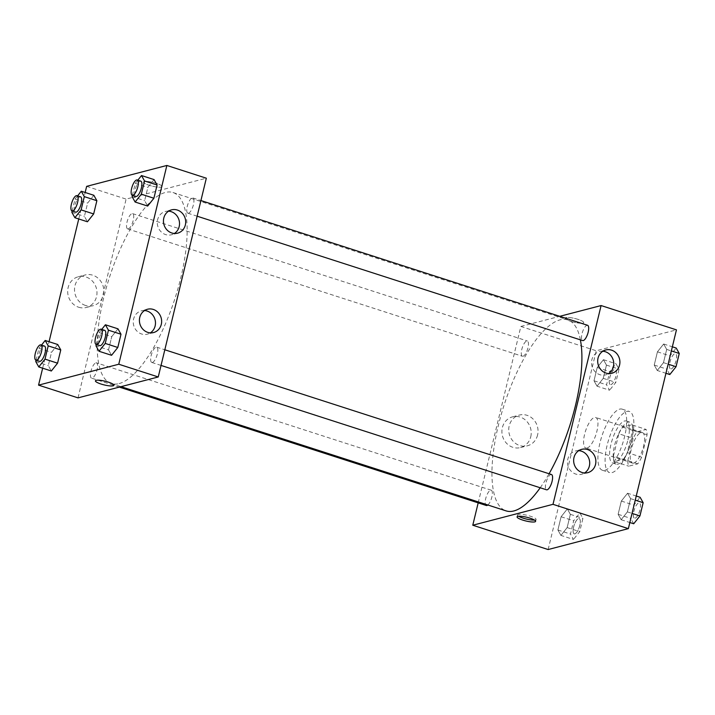<?xml version="1.0" encoding="UTF-8"?>
<svg xmlns="http://www.w3.org/2000/svg" width="715" height="715" viewBox="0 0 715 715"><rect width="100%" height="100%" fill="white"/><g stroke="black" fill="none" stroke-linecap="round" stroke-linejoin="round"><path stroke-width="0.54" stroke-dasharray="3.58 2.68" d="M587.06 448.046A16.061 5.506 -72.1 0 0 596.498 432.798A16.061 5.506 -72.1 0 0 595.693 417.48A16.061 5.506 -72.1 0 0 585.522 431.065A16.061 5.506 -72.1 0 0 585.835 448.037A16.061 5.506 -72.1 0 0 587.06 448.046M633.713 463.097A16.061 5.506 -72.1 0 0 643.151 447.849A16.061 5.506 -72.1 0 0 642.347 432.53A16.061 5.506 -72.1 0 0 632.176 446.115A16.061 5.506 -72.1 0 0 632.489 463.088A16.061 5.506 -72.1 0 0 633.713 463.097M627.761 460.835L633.186 438.402A21.566 7.391 -72.1 0 1 637.047 431.788L646.101 429.429A21.566 7.391 -72.1 0 1 647.075 434.783L641.641 457.216A21.566 7.391 -72.1 0 1 637.78 463.829L628.726 466.189A21.566 7.391 -72.1 0 1 627.761 460.835L613.407 456.206L618.832 433.773L633.186 438.402M647.075 434.783L632.712 430.153L627.287 452.586L641.641 457.216M637.78 463.829L623.426 459.2L614.373 461.559L628.726 466.189M623.426 459.2A21.566 7.391 -72.1 0 0 627.287 452.586M632.712 430.153A21.566 7.391 -72.1 0 0 631.747 424.799L646.101 429.429M618.832 433.773A21.566 7.391 -72.1 0 1 622.694 427.159L631.747 424.799M613.407 456.206A21.566 7.391 -72.1 0 0 614.373 461.559M631.542 440.967A22.076 7.57 107.9 0 1 616.285 464.187A22.076 7.57 107.9 0 1 615.856 440.851A22.076 7.57 107.9 0 1 629.844 422.163A22.076 7.57 107.9 0 1 631.542 440.967M627.958 439.814A22.076 7.57 -72.1 0 0 626.251 421.01A22.076 7.57 -72.1 0 0 612.263 439.698A22.076 7.57 -72.1 0 0 612.692 463.034A22.076 7.57 -72.1 0 0 614.382 463.043A22.076 7.57 -72.1 0 0 627.958 439.814M622.694 427.159L637.047 431.788M612.076 472.597A32.112 11.011 -72.1 0 0 630.952 442.102A32.112 11.011 -72.1 0 0 629.334 411.456A32.112 11.011 -72.1 0 0 608.992 438.644A32.112 11.011 -72.1 0 0 609.609 472.579A32.112 11.011 -72.1 0 0 612.076 472.597M604.899 470.282A32.112 11.011 -72.1 0 0 623.775 439.788A32.112 11.011 -72.1 0 0 622.157 409.141A32.112 11.011 -72.1 0 0 601.816 436.32A32.112 11.011 -72.1 0 0 602.432 470.264A32.112 11.011 -72.1 0 0 604.899 470.282M548.137 549.54L596.23 350.77L676.453 329.865M627.564 493.234L630.585 498.65L627.386 511.886L621.156 519.716L618.126 514.3L621.335 501.063L627.564 493.234L630.585 498.65L627.386 511.886L621.156 519.716L618.126 514.3L621.335 501.063L627.564 493.234L636.252 496.031M657.255 370.486L654.234 365.07L657.434 351.825L663.663 344.004L666.693 349.421L663.484 362.657L657.255 370.486L654.234 365.07L657.434 351.825L663.663 344.004L666.693 349.421L663.484 362.657L657.255 370.486L665.942 373.293M597.025 386.18L594.004 380.764L597.204 367.519L603.433 359.699L606.463 365.106L603.254 378.351L597.025 386.18L594.004 380.764L597.204 367.519L603.433 359.699L606.463 365.106L603.254 378.351L597.025 386.18L609.591 390.229L606.561 384.813L609.77 371.577L615.999 363.747L619.02 369.163L615.821 382.4L609.591 390.229M560.926 535.41L557.897 529.994L561.105 516.748L567.335 508.928L570.356 514.344L567.156 527.581L560.926 535.41L557.897 529.994L561.105 516.748L567.335 508.928L570.356 514.344L567.156 527.581L560.926 535.41L573.484 539.459L570.463 534.042L573.662 520.806L579.892 512.977L582.922 518.393L579.713 531.638L573.484 539.459M570.767 321.303A9.536 1.913 -166.4 0 0 583.699 322.59A9.536 1.913 -166.4 0 0 574.878 318.488A9.536 1.913 -166.4 0 0 565.163 318.104A9.536 1.913 -166.4 0 0 570.767 321.303A9.536 1.913 13.6 0 1 565.163 318.112A9.536 1.913 13.6 0 1 574.878 318.497A9.536 1.913 13.6 0 1 583.699 322.59A9.536 1.913 13.6 0 1 570.767 321.303M478.183 502.877L520.869 326.46L596.23 350.77M520.869 326.46L559.765 316.325M530.753 436.794A15.882 14.568 75.4 0 0 526.794 421.376A15.882 14.568 75.4 0 0 512.557 416.845A15.882 14.568 75.4 0 0 502.457 435.882A15.882 14.568 75.4 0 0 520.565 447.572A15.882 14.568 75.4 0 0 530.753 436.794M537.582 435.015A15.882 14.568 -104.6 0 1 527.393 445.794A15.882 14.568 -104.6 0 1 509.286 434.103A15.882 14.568 -104.6 0 1 519.385 415.066A15.882 14.568 -104.6 0 1 533.622 419.598A15.882 14.568 -104.6 0 1 537.582 435.015M534.498 520.073A9.536 1.913 -166.4 0 0 536.08 519.43A9.536 1.913 -166.4 0 0 530.476 516.239A9.536 1.913 -166.4 0 0 517.544 514.952A9.536 1.913 -166.4 0 0 518.652 516.239M602.808 351.262A12.039 11.056 75.4 0 0 599.599 351.566A12.039 11.056 75.4 0 0 591.868 359.752A12.039 11.056 75.4 0 0 594.871 371.443A12.039 11.056 75.4 0 0 605.668 374.875A12.039 11.056 75.4 0 0 608.626 373.579M578.766 450.647A12.039 11.056 75.4 0 0 575.548 450.951A12.039 11.056 75.4 0 0 567.826 459.137A12.039 11.056 75.4 0 0 570.82 470.827A12.039 11.056 75.4 0 0 581.626 474.26A12.039 11.056 75.4 0 0 584.584 472.964M487.827 504.996A8.026 2.753 -72.1 0 0 491.911 496.827A8.026 2.753 -72.1 0 0 491.232 490.213A8.026 2.753 -72.1 0 0 490.615 490.204A8.026 2.753 -72.1 0 0 485.896 497.828A8.026 2.753 -72.1 0 0 486.307 505.496M587.56 325.289A8.026 2.753 -72.1 0 0 582.475 332.082A8.026 2.753 -72.1 0 0 582.636 340.572M551.462 474.519A8.026 2.753 -72.1 0 0 546.376 481.311A8.026 2.753 -72.1 0 0 546.528 489.802M523.023 356.267A8.026 2.753 -72.1 0 0 527.742 348.643A8.026 2.753 -72.1 0 0 527.339 340.983A8.026 2.753 -72.1 0 0 522.254 347.776A8.026 2.753 -72.1 0 0 522.406 356.267A8.026 2.753 -72.1 0 0 523.023 356.267M540.218 487.764A100.35 34.409 -72.1 0 0 549.075 473.75M580.392 339.848A100.35 34.409 -72.1 0 0 567.746 319.882A100.35 34.409 -72.1 0 0 504.182 404.824A100.35 34.409 -72.1 0 0 506.122 510.894M119.065 383.598A100.35 34.409 -72.1 0 0 178.044 288.288A100.35 34.409 -72.1 0 0 172.994 192.523A100.35 34.409 -72.1 0 0 109.431 277.465A100.35 34.409 -72.1 0 0 111.37 383.535A100.35 34.409 -72.1 0 0 119.065 383.598M95.864 362.845A8.026 2.753 107.9 0 1 96.48 362.854A8.026 2.753 107.9 0 1 96.632 371.335A8.026 2.753 107.9 0 1 91.547 378.137A8.026 2.753 107.9 0 1 91.145 370.468A8.026 2.753 107.9 0 1 95.864 362.845M188.492 213.213A8.026 2.753 -72.1 0 0 193.211 205.589A8.026 2.753 -72.1 0 0 192.809 197.93A8.026 2.753 -72.1 0 0 187.723 204.722A8.026 2.753 -72.1 0 0 187.884 213.213A8.026 2.753 -72.1 0 0 188.492 213.213M152.393 362.442A8.026 2.753 -72.1 0 0 157.112 354.819A8.026 2.753 -72.1 0 0 156.71 347.159A8.026 2.753 -72.1 0 0 151.625 353.952A8.026 2.753 -72.1 0 0 151.777 362.442A8.026 2.753 -72.1 0 0 152.393 362.442M128.271 228.907A8.026 2.753 -72.1 0 0 132.99 221.284A8.026 2.753 -72.1 0 0 132.579 213.624A8.026 2.753 -72.1 0 0 127.502 220.417A8.026 2.753 -72.1 0 0 127.654 228.898A8.026 2.753 -72.1 0 0 128.271 228.907M78.024 397.871L126.117 199.101L206.331 178.196M57.745 344.514L51.516 352.343L48.307 365.58L51.337 370.996L48.307 365.58L51.516 352.343L57.745 344.514M93.844 195.284L87.614 203.114L84.415 216.35L87.436 221.766L84.415 216.35L87.614 203.114L93.844 195.284M154.074 179.59L147.844 187.419L144.645 200.656L147.665 206.072L144.645 200.656L147.844 187.419L154.074 179.59M42.65 368.198L49.058 341.707M78.748 218.969L85.157 192.478M108.537 349.894L111.567 355.301L108.537 349.894L111.746 336.649L108.537 349.894L95.98 345.837M117.975 328.82L111.746 336.649L117.975 328.82M168.579 211.166A12.039 11.056 75.4 0 0 165.371 211.47A12.039 11.056 75.4 0 0 157.64 219.657A12.039 11.056 75.4 0 0 160.643 231.347A12.039 11.056 75.4 0 0 171.439 234.779A12.039 11.056 75.4 0 0 174.397 233.483M144.537 310.551A12.039 11.056 75.4 0 0 141.329 310.855A12.039 11.056 75.4 0 0 133.598 319.042A12.039 11.056 75.4 0 0 136.592 330.732A12.039 11.056 75.4 0 0 147.397 334.164A12.039 11.056 75.4 0 0 150.356 332.868M78.677 307.236A15.882 14.568 75.4 0 0 86.336 307.477A15.882 14.568 75.4 0 0 96.436 288.44A15.882 14.568 75.4 0 0 78.328 276.75A15.882 14.568 75.4 0 0 67.675 291.649A15.882 14.568 75.4 0 0 78.677 307.236M86.64 186.365L126.117 199.101M161.295 187.053A9.536 1.913 -166.4 0 0 162.037 186.543A9.536 1.913 -166.4 0 0 156.12 183.255A9.536 1.913 -166.4 0 0 143.501 182.066A9.536 1.913 -166.4 0 0 150.677 185.73A9.536 1.913 -166.4 0 0 161.295 187.053A9.536 1.913 13.6 0 1 150.677 185.739A9.536 1.913 13.6 0 1 143.501 182.066A9.536 1.913 13.6 0 1 156.12 183.255A9.536 1.913 13.6 0 1 162.037 186.552A9.536 1.913 13.6 0 1 161.286 187.062M85.496 305.457A15.882 14.568 -104.6 0 1 74.503 289.87A15.882 14.568 -104.6 0 1 85.157 274.971A15.882 14.568 -104.6 0 1 103.255 286.661A15.882 14.568 -104.6 0 1 93.165 305.698A15.882 14.568 -104.6 0 1 85.496 305.457M113.944 385.314L113.944 385.314A9.536 1.913 -166.4 0 0 106.767 381.64A9.536 1.913 -166.4 0 0 96.159 380.317A9.536 1.913 -166.4 0 0 95.417 380.827L95.417 380.827M36.063 360.235L38.95 348.285L41.488 345.113M44.446 346.06A8.026 2.753 -72.1 0 0 39.361 352.861A8.026 2.753 -72.1 0 0 39.513 361.343M35.75 361.531L48.307 365.58M38.95 348.285L51.516 352.343M72.17 211.005L75.057 199.056L77.586 195.874M80.545 196.831A8.026 2.753 -72.1 0 0 75.459 203.632A8.026 2.753 -72.1 0 0 75.62 212.114M71.849 212.301L84.415 216.35M75.057 199.056L87.614 203.114M96.293 344.541L99.179 332.6L101.709 329.418M104.676 330.375A8.026 2.753 -72.1 0 0 99.591 337.167A8.026 2.753 -72.1 0 0 99.743 345.649M99.179 332.6L111.746 336.649M132.391 195.311L135.287 183.362L137.816 180.189M140.775 181.136A8.026 2.753 -72.1 0 0 135.689 187.938A8.026 2.753 -72.1 0 0 135.841 196.419M132.078 196.607L144.645 200.656M135.287 183.362L147.844 187.419M574.842 533.864A8.026 2.753 -72.1 0 0 579.561 526.24A8.026 2.753 -72.1 0 0 579.159 518.581A8.026 2.753 -72.1 0 0 574.074 525.373A8.026 2.753 -72.1 0 0 574.225 533.864A8.026 2.753 -72.1 0 0 574.842 533.864A8.026 2.753 -72.1 0 0 579.588 526.249A8.026 2.753 -72.1 0 0 579.186 518.59A8.026 2.753 -72.1 0 0 574.1 525.382A8.026 2.753 -72.1 0 0 574.252 533.873A8.026 2.753 -72.1 0 0 574.869 533.873M567.335 508.928L579.892 512.977M570.356 514.344L582.922 518.393M567.156 527.581L579.713 531.638M557.897 529.994L570.463 534.042M561.105 516.748L573.662 520.806M610.941 384.634A8.026 2.753 -72.1 0 0 615.66 377.011A8.026 2.753 -72.1 0 0 615.258 369.351A8.026 2.753 -72.1 0 0 610.172 376.144A8.026 2.753 -72.1 0 0 610.324 384.625A8.026 2.753 -72.1 0 0 610.941 384.634M603.433 359.699L615.999 363.747M606.463 365.106L619.02 369.163M603.254 378.351L615.821 382.4M594.004 380.764L606.561 384.813M597.204 367.519L609.77 371.577M610.968 384.643A8.026 2.753 -72.1 0 0 615.687 377.019A8.026 2.753 -72.1 0 0 615.284 369.36A8.026 2.753 -72.1 0 0 610.199 376.153A8.026 2.753 -72.1 0 0 610.36 384.634A8.026 2.753 -72.1 0 0 610.968 384.643M633.713 523.764L630.684 518.357L633.892 505.112L640.122 497.283M635.072 518.169A8.026 2.753 -72.1 0 0 639.791 510.546A8.026 2.753 -72.1 0 0 639.38 502.886A8.026 2.753 -72.1 0 0 634.294 509.679A8.026 2.753 -72.1 0 0 634.455 518.169A8.026 2.753 -72.1 0 0 635.072 518.169M630.585 498.65L635.251 500.151M627.386 511.886L632.051 513.397M621.156 519.716L629.844 522.522M618.126 514.3L630.684 518.357M621.335 501.063L633.892 505.112M635.099 518.178A8.026 2.753 -72.1 0 0 639.818 510.555A8.026 2.753 -72.1 0 0 639.416 502.895A8.026 2.753 -72.1 0 0 634.33 509.688A8.026 2.753 -72.1 0 0 634.482 518.178A8.026 2.753 -72.1 0 0 635.099 518.178M669.821 374.535L666.791 369.119L669.991 355.882L676.22 348.053M671.171 368.94A8.026 2.753 -72.1 0 0 675.889 361.316A8.026 2.753 -72.1 0 0 675.487 353.657A8.026 2.753 -72.1 0 0 670.402 360.449A8.026 2.753 -72.1 0 0 670.554 368.94A8.026 2.753 -72.1 0 0 671.171 368.94M663.663 344.004L672.35 346.802M666.693 349.421L671.358 350.922M663.484 362.657L668.15 364.167M654.234 365.07L666.791 369.119M657.434 351.825L669.991 355.882M671.197 368.949A8.026 2.753 -72.1 0 0 675.916 361.325A8.026 2.753 -72.1 0 0 675.514 353.666A8.026 2.753 -72.1 0 0 670.429 360.458A8.026 2.753 -72.1 0 0 670.581 368.949A8.026 2.753 -72.1 0 0 671.197 368.949M642.347 432.53L595.693 417.48M632.489 463.088L585.835 448.037M612.692 463.034L616.285 464.187M626.251 421.01L629.844 422.163M602.432 470.264L609.609 472.579M622.157 409.141L629.334 411.456M520.565 447.572L527.393 445.794M512.557 416.845L519.385 415.066M535.615 521.36L536.08 519.43M517.079 516.874L517.544 514.952M605.766 349.966L599.599 351.566M611.843 373.266L605.668 374.875M581.724 449.351L575.548 450.951M587.793 472.651L581.626 474.26M111.37 383.535L121.041 386.663M172.994 192.523L567.746 319.882M491.232 490.213L96.48 362.854M119.342 387.101L91.547 378.137M187.884 213.213L197.143 216.198M192.809 197.93L200.924 200.549M151.777 362.442L161.036 365.428M156.71 347.159L164.825 349.778M127.654 228.898L522.406 356.267M132.579 213.624L527.339 340.983M171.537 209.861L165.371 211.47M177.615 233.17L171.439 234.779M147.496 309.246L141.329 310.855M153.564 332.555L147.397 334.164M86.336 307.477L93.165 305.698M78.328 276.75L85.157 274.971"/><path stroke-width="1.07" d="M559.765 316.325L601.092 305.555L676.453 329.865L628.36 528.635L548.137 549.54L472.776 525.23L478.183 502.877M530.012 518.161A9.536 1.913 13.6 0 1 535.615 521.36A9.536 1.913 13.6 0 1 525.9 520.976A9.536 1.913 13.6 0 1 517.079 516.874A9.536 1.913 13.6 0 1 530.012 518.161M601.092 305.555L552.999 504.325L628.36 528.635M552.999 504.325L472.776 525.23M518.652 516.239A9.536 1.913 -166.4 0 0 534.498 520.073M598.035 358.144A12.039 11.056 -104.6 0 1 605.766 349.966A12.039 11.056 -104.6 0 1 619.494 358.832A12.039 11.056 -104.6 0 1 611.843 373.266A12.039 11.056 -104.6 0 1 601.038 369.834A12.039 11.056 -104.6 0 1 598.035 358.144M573.993 457.529A12.039 11.056 -104.6 0 1 581.724 449.351A12.039 11.056 -104.6 0 1 595.452 458.217A12.039 11.056 -104.6 0 1 587.793 472.651A12.039 11.056 -104.6 0 1 576.996 469.219A12.039 11.056 -104.6 0 1 573.993 457.529M608.626 373.579A12.039 11.056 75.4 0 0 613.327 360.44A12.039 11.056 75.4 0 0 602.808 351.262M584.584 472.964A12.039 11.056 75.4 0 0 589.285 459.825A12.039 11.056 75.4 0 0 578.766 450.647M119.342 387.101L486.307 505.496A8.026 2.753 -72.1 0 0 487.827 504.996M197.143 216.198L582.636 340.572A8.026 2.753 -72.1 0 0 583.252 340.572A8.026 2.753 -72.1 0 0 587.971 332.949A8.026 2.753 -72.1 0 0 587.56 325.289L200.924 200.549M161.036 365.428L546.528 489.802A8.026 2.753 -72.1 0 0 547.145 489.802A8.026 2.753 -72.1 0 0 551.864 482.178A8.026 2.753 -72.1 0 0 551.462 474.519L164.825 349.778M121.041 386.663L506.122 510.894A100.35 34.409 -72.1 0 0 513.817 510.957A100.35 34.409 -72.1 0 0 540.218 487.764M549.075 473.75A100.35 34.409 -72.1 0 0 580.392 339.848M158.247 376.966L206.331 178.196L166.863 165.46L118.77 364.23L158.247 376.966L78.024 397.871L38.547 385.135L42.65 368.198M177.347 210.049A12.039 11.056 -104.6 0 1 185.694 221.873A12.039 11.056 -104.6 0 1 177.615 233.17A12.039 11.056 -104.6 0 1 166.809 229.738A12.039 11.056 -104.6 0 1 163.806 218.048A12.039 11.056 -104.6 0 1 171.537 209.861A12.039 11.056 -104.6 0 1 177.347 210.049M147.755 332.368A12.039 11.056 -104.6 0 1 139.765 317.433A12.039 11.056 -104.6 0 1 147.496 309.246A12.039 11.056 -104.6 0 1 161.224 318.121A12.039 11.056 -104.6 0 1 153.564 332.555A12.039 11.056 -104.6 0 1 147.755 332.368M57.745 344.514L60.766 349.93L57.745 344.514L45.179 340.465L48.209 345.881L45.009 359.118L38.78 366.947L35.75 361.531L36.063 360.235M57.566 363.175L60.766 349.93L57.566 363.175L51.337 370.996L57.566 363.175L45.009 359.118M93.844 195.284L96.874 200.701L93.844 195.284L81.287 191.236L84.316 196.643L81.108 209.888L74.878 217.718L71.849 212.301L72.17 211.005M93.665 213.937L96.874 200.701L93.665 213.937L87.436 221.766L93.665 213.937L81.108 209.888M154.074 179.59L157.103 185.006L154.074 179.59L141.516 175.541L144.537 180.958L141.338 194.194L135.108 202.023L132.078 196.607L132.391 195.311M153.895 198.252L157.103 185.006L153.895 198.252L147.665 206.072L153.895 198.252L141.338 194.194M118.77 364.23L38.547 385.135M85.157 192.478L86.64 186.365L166.863 165.46M49.058 341.707L78.748 218.969M111.567 355.301L117.796 347.481L120.996 334.236L117.975 328.82L120.996 334.236L117.796 347.481L111.567 355.301L99.001 351.253L95.98 345.837L96.293 344.541M174.397 233.483A12.039 11.056 75.4 0 0 179.099 220.336A12.039 11.056 75.4 0 0 168.579 211.166M150.356 332.868A12.039 11.056 75.4 0 0 155.057 319.721A12.039 11.056 75.4 0 0 144.537 310.551M96.159 380.326A9.536 1.913 13.6 0 1 106.767 381.649A9.536 1.913 13.6 0 1 113.944 385.314A9.536 1.913 13.6 0 1 104.229 384.929A9.536 1.913 13.6 0 1 95.417 380.836A9.536 1.913 13.6 0 1 96.159 380.326M95.417 380.827A9.536 1.913 -166.4 0 0 104.229 384.929A9.536 1.913 -166.4 0 0 113.944 385.314M41.488 345.113L45.179 340.465M35.929 360.19L39.513 361.343A8.026 2.753 -72.1 0 0 40.129 361.352A8.026 2.753 -72.1 0 0 44.848 353.728A8.026 2.753 -72.1 0 0 44.446 346.06L40.853 344.907A8.026 2.753 -72.1 0 0 35.768 351.7A8.026 2.753 -72.1 0 0 35.929 360.19A8.026 2.753 -72.1 0 0 36.545 360.19A8.026 2.753 -72.1 0 0 41.264 352.567A8.026 2.753 -72.1 0 0 40.853 344.907M48.209 345.881L60.766 349.93M38.78 366.947L51.337 370.996M77.586 195.874L81.287 191.236M72.027 210.961L75.62 212.114A8.026 2.753 -72.1 0 0 76.237 212.123A8.026 2.753 -72.1 0 0 80.956 204.499A8.026 2.753 -72.1 0 0 80.545 196.831L76.961 195.678A8.026 2.753 -72.1 0 0 71.875 202.47A8.026 2.753 -72.1 0 0 72.027 210.961A8.026 2.753 -72.1 0 0 72.644 210.961A8.026 2.753 -72.1 0 0 77.363 203.337A8.026 2.753 -72.1 0 0 76.961 195.678M84.316 196.643L96.874 200.701M74.878 217.718L87.436 221.766M101.709 329.418L105.409 324.771L108.439 330.187L105.23 343.423L99.001 351.253M96.15 344.496L99.743 345.649A8.026 2.753 -72.1 0 0 100.359 345.658A8.026 2.753 -72.1 0 0 105.078 338.034A8.026 2.753 -72.1 0 0 104.676 330.375L101.083 329.213A8.026 2.753 -72.1 0 0 95.998 336.005A8.026 2.753 -72.1 0 0 96.15 344.496A8.026 2.753 -72.1 0 0 96.766 344.496A8.026 2.753 -72.1 0 0 101.485 336.872A8.026 2.753 -72.1 0 0 101.083 329.213M105.409 324.771L117.975 328.82M108.439 330.187L120.996 334.236M105.23 343.423L117.796 347.481M137.816 180.189L141.516 175.541M132.257 195.267L135.841 196.419A8.026 2.753 -72.1 0 0 136.458 196.428A8.026 2.753 -72.1 0 0 141.177 188.805A8.026 2.753 -72.1 0 0 140.775 181.136L137.191 179.983A8.026 2.753 -72.1 0 0 132.105 186.776A8.026 2.753 -72.1 0 0 132.257 195.267A8.026 2.753 -72.1 0 0 132.874 195.267A8.026 2.753 -72.1 0 0 137.593 187.643A8.026 2.753 -72.1 0 0 137.191 179.983M144.537 180.958L157.103 185.006M135.108 202.023L147.665 206.072M636.252 496.031L640.122 497.283L643.151 502.699L639.943 515.944L633.713 523.764L629.844 522.522M635.251 500.151L643.151 502.699M632.051 513.397L639.943 515.944M672.35 346.802L676.22 348.053L679.25 353.469L676.05 366.715L669.821 374.535L665.942 373.293M671.358 350.922L679.25 353.469M668.15 364.167L676.05 366.715"/></g></svg>
